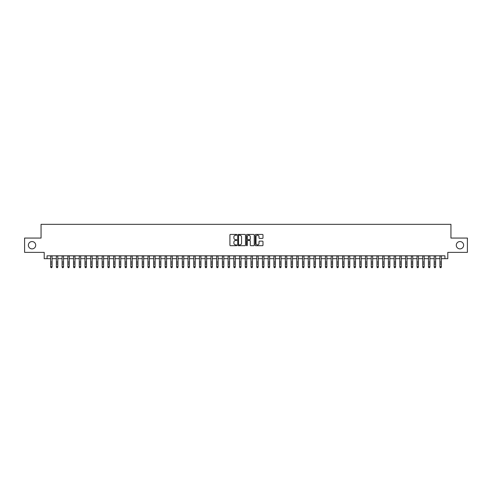 <?xml version="1.0" encoding="UTF-8"?>
<svg xmlns="http://www.w3.org/2000/svg" width="492" height="492" viewBox="0 0 492 492"><rect width="100%" height="100%" fill="white"/><g stroke="black" fill="none" stroke-linecap="round" stroke-linejoin="round"><path stroke-width="0.74" d="M236.843 234.838A0.394 0.394 0 0 0 236.449 234.444L230.477 234.444A0.56 0.56 0 0 0 229.918 235.01L229.918 245.121A0.56 0.56 0 0 0 230.477 245.686L236.449 245.686A0.394 0.394 0 0 0 236.843 245.293A0.394 0.394 0 0 0 236.449 244.899L235.674 244.899A1.796 1.796 0 0 1 233.878 243.097L233.878 242.255A1.796 1.796 0 0 1 235.674 240.459L236.449 240.459A0.394 0.394 0 0 0 236.843 240.065A0.394 0.394 0 0 0 236.449 239.672L235.674 239.672A1.796 1.796 0 0 1 233.878 237.876L233.878 237.033A1.796 1.796 0 0 1 235.674 235.231L236.449 235.231A0.394 0.394 0 0 0 236.843 234.838M456.293 245.219A3.665 3.665 0 0 0 459.958 248.884A3.665 3.665 0 0 0 463.624 245.219A3.665 3.665 0 0 0 459.958 241.554A3.665 3.665 0 0 0 456.293 245.219M28.376 245.219A3.665 3.665 0 0 0 32.041 248.884A3.665 3.665 0 0 0 35.707 245.219A3.665 3.665 0 0 0 32.041 241.554A3.665 3.665 0 0 0 28.376 245.219M262.421 238.411A0.56 0.56 0 0 0 262.986 237.845L262.986 235.01A0.56 0.56 0 0 0 262.421 234.444L255.791 234.444A0.56 0.56 0 0 0 255.231 235.01L255.231 245.121A0.56 0.56 0 0 0 255.791 245.686L262.421 245.686A0.56 0.56 0 0 0 262.986 245.121L262.986 241.695A0.56 0.56 0 0 0 262.421 241.135L259.585 241.135A0.56 0.56 0 0 0 259.02 241.695L259.02 243.392A1.501 1.501 0 0 1 257.519 244.899A1.501 1.501 0 0 1 256.018 243.392L256.018 236.738A1.501 1.501 0 0 1 257.519 235.231A1.501 1.501 0 0 1 259.02 236.738L259.02 237.845A0.56 0.56 0 0 0 259.585 238.411L262.421 238.411M47.072 258.669L47.072 255.809L444.928 255.809L444.928 258.669L447.794 258.669L447.794 252.371L467.4 252.371L467.4 238.06L450.943 238.06L450.943 224.321L41.057 224.321L41.057 238.06L24.6 238.06L24.6 252.371L44.206 252.371L44.206 258.669L50.645 258.669M245.508 235.01A0.56 0.56 0 0 0 244.948 234.444L238.319 234.444A0.56 0.56 0 0 0 237.753 235.01L237.753 245.121A0.56 0.56 0 0 0 238.319 245.686L244.948 245.686A0.56 0.56 0 0 0 245.508 245.121L245.508 235.01M247.052 234.444L253.681 234.444A0.56 0.56 0 0 1 254.247 235.01L254.247 245.121A0.56 0.56 0 0 1 253.681 245.686L250.846 245.686A0.56 0.56 0 0 1 250.287 245.121L250.287 241.018A0.56 0.56 0 0 0 249.721 240.459L247.839 240.459A0.56 0.56 0 0 0 247.279 241.018L247.279 245.293A0.394 0.394 0 0 1 246.886 245.686A0.394 0.394 0 0 1 246.492 245.293L246.492 235.01A0.56 0.56 0 0 1 247.052 234.444M52.078 258.669L56.371 258.669M57.804 258.669L62.097 258.669M63.529 258.669L67.822 258.669M69.255 258.669L73.548 258.669M74.975 258.669L79.267 258.669M80.7 258.669L84.993 258.669M86.426 258.669L90.719 258.669M92.152 258.669L96.444 258.669M97.877 258.669L102.17 258.669M103.603 258.669L107.896 258.669M109.322 258.669L113.615 258.669M115.048 258.669L119.341 258.669M120.774 258.669L125.066 258.669M126.499 258.669L130.792 258.669M132.225 258.669L136.518 258.669M137.951 258.669L142.243 258.669M143.67 258.669L147.963 258.669M149.396 258.669L153.689 258.669M155.121 258.669L159.414 258.669M160.847 258.669L165.14 258.669M166.573 258.669L170.865 258.669M172.298 258.669L176.591 258.669M178.018 258.669L182.311 258.669M183.744 258.669L188.036 258.669M189.469 258.669L193.762 258.669M195.195 258.669L199.488 258.669M200.921 258.669L205.213 258.669M206.646 258.669L210.939 258.669M212.366 258.669L216.658 258.669M218.091 258.669L222.384 258.669M223.817 258.669L228.11 258.669M229.543 258.669L233.835 258.669M235.268 258.669L239.561 258.669M240.994 258.669L245.287 258.669M246.713 258.669L251.006 258.669M252.439 258.669L256.732 258.669M258.165 258.669L262.457 258.669M263.89 258.669L268.183 258.669M269.616 258.669L273.909 258.669M275.342 258.669L279.634 258.669M281.061 258.669L285.354 258.669M286.787 258.669L291.079 258.669M292.512 258.669L296.805 258.669M298.238 258.669L302.531 258.669M303.964 258.669L308.256 258.669M309.689 258.669L313.982 258.669M315.409 258.669L319.702 258.669M321.135 258.669L325.427 258.669M326.86 258.669L331.153 258.669M332.586 258.669L336.879 258.669M338.312 258.669L342.604 258.669M344.037 258.669L348.33 258.669M349.757 258.669L354.049 258.669M355.482 258.669L359.775 258.669M361.208 258.669L365.501 258.669M366.934 258.669L371.226 258.669M372.659 258.669L376.952 258.669M378.385 258.669L382.678 258.669M384.104 258.669L388.397 258.669M389.83 258.669L394.123 258.669M395.556 258.669L399.848 258.669M401.281 258.669L405.574 258.669M407.007 258.669L411.3 258.669M412.733 258.669L417.025 258.669M418.452 258.669L422.745 258.669M424.178 258.669L428.471 258.669M429.903 258.669L434.196 258.669M435.629 258.669L439.922 258.669M441.355 258.669L444.928 258.669M238.934 235.231A0.394 0.394 0 0 0 238.54 235.625L238.54 244.506A0.394 0.394 0 0 0 238.934 244.899L239.752 244.899A1.796 1.796 0 0 0 241.547 243.097L241.547 237.033A1.796 1.796 0 0 0 239.752 235.231L238.934 235.231M250.287 236.763A1.501 1.501 0 0 0 248.78 235.262A1.501 1.501 0 0 0 247.279 236.763L247.279 239.112A0.56 0.56 0 0 0 247.839 239.672L249.721 239.672A0.56 0.56 0 0 0 250.287 239.112L250.287 236.763M52.078 255.809L52.078 267.045L51.648 267.679L51.076 267.55L51.648 267.679M50.645 255.809L50.645 266.732L52.078 266.732L51.648 267.55M51.076 267.679L50.645 267.045L51.076 267.55M57.804 255.809L57.804 267.045L57.373 267.679L56.801 267.55L57.373 267.679M56.371 255.809L56.371 266.732L57.804 266.732L57.373 267.55M56.801 267.679L56.371 267.045L56.801 267.55M63.529 255.809L63.529 267.045L63.099 267.679L62.527 267.55L63.099 267.679M62.097 255.809L62.097 266.732L63.529 266.732L63.099 267.55M62.527 267.679L62.097 267.045L62.527 267.55M69.255 255.809L69.255 267.045L68.825 267.679L68.253 267.55L68.825 267.679M67.822 255.809L67.822 266.732L69.255 266.732L68.825 267.55M68.253 267.679L67.822 267.045L68.253 267.55M74.975 255.809L74.975 267.045L74.55 267.679L73.972 267.55L74.55 267.679M73.548 255.809L73.548 266.732L74.975 266.732L74.55 267.55M73.972 267.679L73.548 267.045L73.972 267.55M80.7 255.809L80.7 267.045L80.27 267.679L79.698 267.55L80.27 267.679M79.267 255.809L79.267 266.732L80.7 266.732L80.27 267.55M79.698 267.679L79.267 267.045L79.698 267.55M86.426 255.809L86.426 267.045L85.995 267.679L85.424 267.55L85.995 267.679M84.993 255.809L84.993 266.732L86.426 266.732L85.995 267.55M85.424 267.679L84.993 267.045L85.424 267.55M92.152 255.809L92.152 267.045L91.721 267.679L91.149 267.55L91.721 267.679M90.719 255.809L90.719 266.732L92.152 266.732L91.721 267.55M91.149 267.679L90.719 267.045L91.149 267.55M97.877 255.809L97.877 267.045L97.447 267.679L96.875 267.55L97.447 267.679M96.444 255.809L96.444 266.732L97.877 266.732L97.447 267.55M96.875 267.679L96.444 267.045L96.875 267.55M103.603 255.809L103.603 267.045L103.172 267.679L102.6 267.55L103.172 267.679M102.17 255.809L102.17 266.732L103.603 266.732L103.172 267.55M102.6 267.679L102.17 267.045L102.6 267.55M109.322 255.809L109.322 267.045L108.898 267.679L108.32 267.55L108.898 267.679M107.896 255.809L107.896 266.732L109.322 266.732L108.898 267.55M108.32 267.679L107.896 267.045L108.32 267.55M115.048 255.809L115.048 267.045L114.618 267.679L114.046 267.55L114.618 267.679M113.615 255.809L113.615 266.732L115.048 266.732L114.618 267.55M114.046 267.679L113.615 267.045L114.046 267.55M120.774 255.809L120.774 267.045L120.343 267.679L119.771 267.55L120.343 267.679M119.341 255.809L119.341 266.732L120.774 266.732L120.343 267.55M119.771 267.679L119.341 267.045L119.771 267.55M126.499 255.809L126.499 267.045L126.069 267.679L125.497 267.55L126.069 267.679M125.066 255.809L125.066 266.732L126.499 266.732L126.069 267.55M125.497 267.679L125.066 267.045L125.497 267.55M132.225 255.809L132.225 267.045L131.794 267.679L131.223 267.55L131.794 267.679M130.792 255.809L130.792 266.732L132.225 266.732L131.794 267.55M131.223 267.679L130.792 267.045L131.223 267.55M137.951 255.809L137.951 267.045L137.52 267.679L136.948 267.55L137.52 267.679M136.518 255.809L136.518 266.732L137.951 266.732L137.52 267.55M136.948 267.679L136.518 267.045L136.948 267.55M143.67 255.809L143.67 267.045L143.246 267.679L142.668 267.55L143.246 267.679M142.243 255.809L142.243 266.732L143.67 266.732L143.246 267.55M142.668 267.679L142.243 267.045L142.668 267.55M149.396 255.809L149.396 267.045L148.965 267.679L148.393 267.55L148.965 267.679M147.963 255.809L147.963 266.732L149.396 266.732L148.965 267.55M148.393 267.679L147.963 267.045L148.393 267.55M155.121 255.809L155.121 267.045L154.691 267.679L154.119 267.55L154.691 267.679M153.689 255.809L153.689 266.732L155.121 266.732L154.691 267.55M154.119 267.679L153.689 267.045L154.119 267.55M160.847 255.809L160.847 267.045L160.417 267.679L159.845 267.55L160.417 267.679M159.414 255.809L159.414 266.732L160.847 266.732L160.417 267.55M159.845 267.679L159.414 267.045L159.845 267.55M166.573 255.809L166.573 267.045L166.142 267.679L165.57 267.55L166.142 267.679M165.14 255.809L165.14 266.732L166.573 266.732L166.142 267.55M165.57 267.679L165.14 267.045L165.57 267.55M172.298 255.809L172.298 267.045L171.868 267.679L171.296 267.55L171.868 267.679M170.865 255.809L170.865 266.732L172.298 266.732L171.868 267.55M171.296 267.679L170.865 267.045L171.296 267.55M178.018 255.809L178.018 267.045L177.594 267.679L177.015 267.55L177.594 267.679M176.591 255.809L176.591 266.732L178.018 266.732L177.594 267.55M177.015 267.679L176.591 267.045L177.015 267.55M183.744 255.809L183.744 267.045L183.313 267.679L182.741 267.55L183.313 267.679M182.311 255.809L182.311 266.732L183.744 266.732L183.313 267.55M182.741 267.679L182.311 267.045L182.741 267.55M189.469 255.809L189.469 267.045L189.039 267.679L188.467 267.55L189.039 267.679M188.036 255.809L188.036 266.732L189.469 266.732L189.039 267.55M188.467 267.679L188.036 267.045L188.467 267.55M195.195 255.809L195.195 267.045L194.764 267.679L194.192 267.55L194.764 267.679M193.762 255.809L193.762 266.732L195.195 266.732L194.764 267.55M194.192 267.679L193.762 267.045L194.192 267.55M200.921 255.809L200.921 267.045L200.49 267.679L199.918 267.55L200.49 267.679M199.488 255.809L199.488 266.732L200.921 266.732L200.49 267.55M199.918 267.679L199.488 267.045L199.918 267.55M206.646 255.809L206.646 267.045L206.216 267.679L205.644 267.55L206.216 267.679M205.213 255.809L205.213 266.732L206.646 266.732L206.216 267.55M205.644 267.679L205.213 267.045L205.644 267.55M212.366 255.809L212.366 267.045L211.941 267.679L211.363 267.55L211.941 267.679M210.939 255.809L210.939 266.732L212.366 266.732L211.941 267.55M211.363 267.679L210.939 267.045L211.363 267.55M218.091 255.809L218.091 267.045L217.661 267.679L217.089 267.55L217.661 267.679M216.658 255.809L216.658 266.732L218.091 266.732L217.661 267.55M217.089 267.679L216.658 267.045L217.089 267.55M223.817 255.809L223.817 267.045L223.386 267.679L222.815 267.55L223.386 267.679M222.384 255.809L222.384 266.732L223.817 266.732L223.386 267.55M222.815 267.679L222.384 267.045L222.815 267.55M229.543 255.809L229.543 267.045L229.112 267.679L228.54 267.55L229.112 267.679M228.11 255.809L228.11 266.732L229.543 266.732L229.112 267.55M228.54 267.679L228.11 267.045L228.54 267.55M235.268 255.809L235.268 267.045L234.838 267.679L234.266 267.55L234.838 267.679M233.835 255.809L233.835 266.732L235.268 266.732L234.838 267.55M234.266 267.679L233.835 267.045L234.266 267.55M240.994 255.809L240.994 267.045L240.563 267.679L239.991 267.55L240.563 267.679M239.561 255.809L239.561 266.732L240.994 266.732L240.563 267.55M239.991 267.679L239.561 267.045L239.991 267.55M246.713 255.809L246.713 267.045L246.289 267.679L245.711 267.55L246.289 267.679M245.287 255.809L245.287 266.732L246.713 266.732L246.289 267.55M245.711 267.679L245.287 267.045L245.711 267.55M252.439 255.809L252.439 267.045L252.009 267.679L251.437 267.55L252.009 267.679M251.006 255.809L251.006 266.732L252.439 266.732L252.009 267.55M251.437 267.679L251.006 267.045L251.437 267.55M258.165 255.809L258.165 267.045L257.734 267.679L257.162 267.55L257.734 267.679M256.732 255.809L256.732 266.732L258.165 266.732L257.734 267.55M257.162 267.679L256.732 267.045L257.162 267.55M263.89 255.809L263.89 267.045L263.46 267.679L262.888 267.55L263.46 267.679M262.457 255.809L262.457 266.732L263.89 266.732L263.46 267.55M262.888 267.679L262.457 267.045L262.888 267.55M269.616 255.809L269.616 267.045L269.185 267.679L268.614 267.55L269.185 267.679M268.183 255.809L268.183 266.732L269.616 266.732L269.185 267.55M268.614 267.679L268.183 267.045L268.614 267.55M275.342 255.809L275.342 267.045L274.911 267.679L274.339 267.55L274.911 267.679M273.909 255.809L273.909 266.732L275.342 266.732L274.911 267.55M274.339 267.679L273.909 267.045L274.339 267.55M281.061 255.809L281.061 267.045L280.637 267.679L280.059 267.55L280.637 267.679M279.634 255.809L279.634 266.732L281.061 266.732L280.637 267.55M280.059 267.679L279.634 267.045L280.059 267.55M286.787 255.809L286.787 267.045L286.356 267.679L285.784 267.55L286.356 267.679M285.354 255.809L285.354 266.732L286.787 266.732L286.356 267.55M285.784 267.679L285.354 267.045L285.784 267.55M292.512 255.809L292.512 267.045L292.082 267.679L291.51 267.55L292.082 267.679M291.079 255.809L291.079 266.732L292.512 266.732L292.082 267.55M291.51 267.679L291.079 267.045L291.51 267.55M298.238 255.809L298.238 267.045L297.808 267.679L297.236 267.55L297.808 267.679M296.805 255.809L296.805 266.732L298.238 266.732L297.808 267.55M297.236 267.679L296.805 267.045L297.236 267.55M303.964 255.809L303.964 267.045L303.533 267.679L302.961 267.55L303.533 267.679M302.531 255.809L302.531 266.732L303.964 266.732L303.533 267.55M302.961 267.679L302.531 267.045L302.961 267.55M309.689 255.809L309.689 267.045L309.259 267.679L308.687 267.55L309.259 267.679M308.256 255.809L308.256 266.732L309.689 266.732L309.259 267.55M308.687 267.679L308.256 267.045L308.687 267.55M315.409 255.809L315.409 267.045L314.985 267.679L314.406 267.55L314.985 267.679M313.982 255.809L313.982 266.732L315.409 266.732L314.985 267.55M314.406 267.679L313.982 267.045L314.406 267.55M321.135 255.809L321.135 267.045L320.704 267.679L320.132 267.55L320.704 267.679M319.702 255.809L319.702 266.732L321.135 266.732L320.704 267.55M320.132 267.679L319.702 267.045L320.132 267.55M326.86 255.809L326.86 267.045L326.43 267.679L325.858 267.55L326.43 267.679M325.427 255.809L325.427 266.732L326.86 266.732L326.43 267.55M325.858 267.679L325.427 267.045L325.858 267.55M332.586 255.809L332.586 267.045L332.155 267.679L331.583 267.55L332.155 267.679M331.153 255.809L331.153 266.732L332.586 266.732L332.155 267.55M331.583 267.679L331.153 267.045L331.583 267.55M338.312 255.809L338.312 267.045L337.881 267.679L337.309 267.55L337.881 267.679M336.879 255.809L336.879 266.732L338.312 266.732L337.881 267.55M337.309 267.679L336.879 267.045L337.309 267.55M344.037 255.809L344.037 267.045L343.607 267.679L343.035 267.55L343.607 267.679M342.604 255.809L342.604 266.732L344.037 266.732L343.607 267.55M343.035 267.679L342.604 267.045L343.035 267.55M349.757 255.809L349.757 267.045L349.332 267.679L348.754 267.55L349.332 267.679M348.33 255.809L348.33 266.732L349.757 266.732L349.332 267.55M348.754 267.679L348.33 267.045L348.754 267.55M355.482 255.809L355.482 267.045L355.052 267.679L354.48 267.55L355.052 267.679M354.049 255.809L354.049 266.732L355.482 266.732L355.052 267.55M354.48 267.679L354.049 267.045L354.48 267.55M361.208 255.809L361.208 267.045L360.777 267.679L360.206 267.55L360.777 267.679M359.775 255.809L359.775 266.732L361.208 266.732L360.777 267.55M360.206 267.679L359.775 267.045L360.206 267.55M366.934 255.809L366.934 267.045L366.503 267.679L365.931 267.55L366.503 267.679M365.501 255.809L365.501 266.732L366.934 266.732L366.503 267.55M365.931 267.679L365.501 267.045L365.931 267.55M372.659 255.809L372.659 267.045L372.229 267.679L371.657 267.55L372.229 267.679M371.226 255.809L371.226 266.732L372.659 266.732L372.229 267.55M371.657 267.679L371.226 267.045L371.657 267.55M378.385 255.809L378.385 267.045L377.954 267.679L377.382 267.55L377.954 267.679M376.952 255.809L376.952 266.732L378.385 266.732L377.954 267.55M377.382 267.679L376.952 267.045L377.382 267.55M384.104 255.809L384.104 267.045L383.68 267.679L383.102 267.55L383.68 267.679M382.678 255.809L382.678 266.732L384.104 266.732L383.68 267.55M383.102 267.679L382.678 267.045L383.102 267.55M389.83 255.809L389.83 267.045L389.4 267.679L388.828 267.55L389.4 267.679M388.397 255.809L388.397 266.732L389.83 266.732L389.4 267.55M388.828 267.679L388.397 267.045L388.828 267.55M395.556 255.809L395.556 267.045L395.125 267.679L394.553 267.55L395.125 267.679M394.123 255.809L394.123 266.732L395.556 266.732L395.125 267.55M394.553 267.679L394.123 267.045L394.553 267.55M401.281 255.809L401.281 267.045L400.851 267.679L400.279 267.55L400.851 267.679M399.848 255.809L399.848 266.732L401.281 266.732L400.851 267.55M400.279 267.679L399.848 267.045L400.279 267.55M407.007 255.809L407.007 267.045L406.577 267.679L406.005 267.55L406.577 267.679M405.574 255.809L405.574 266.732L407.007 266.732L406.577 267.55M406.005 267.679L405.574 267.045L406.005 267.55M412.733 255.809L412.733 267.045L412.302 267.679L411.73 267.55L412.302 267.679M411.3 255.809L411.3 266.732L412.733 266.732L412.302 267.55M411.73 267.679L411.3 267.045L411.73 267.55M418.452 255.809L418.452 267.045L418.028 267.679L417.45 267.55L418.028 267.679M417.025 255.809L417.025 266.732L418.452 266.732L418.028 267.55M417.45 267.679L417.025 267.045L417.45 267.55M424.178 255.809L424.178 267.045L423.747 267.679L423.175 267.55L423.747 267.679M422.745 255.809L422.745 266.732L424.178 266.732L423.747 267.55M423.175 267.679L422.745 267.045L423.175 267.55M429.903 255.809L429.903 267.045L429.473 267.679L428.901 267.55L429.473 267.679M428.471 255.809L428.471 266.732L429.903 266.732L429.473 267.55M428.901 267.679L428.471 267.045L428.901 267.55M435.629 255.809L435.629 267.045L435.199 267.679L434.627 267.55L435.199 267.679M434.196 255.809L434.196 266.732L435.629 266.732L435.199 267.55M434.627 267.679L434.196 267.045L434.627 267.55M441.355 255.809L441.355 267.045L440.924 267.679L440.352 267.55L440.924 267.679M439.922 255.809L439.922 266.732L441.355 266.732L440.924 267.55M440.352 267.679L439.922 267.045L440.352 267.55M52.078 262.039L50.645 262.039M52.078 264.001L50.645 264.001M52.078 255.994L50.645 255.994M57.804 262.039L56.371 262.039M57.804 264.001L56.371 264.001M57.804 255.994L56.371 255.994M63.529 262.039L62.097 262.039M63.529 264.001L62.097 264.001M63.529 255.994L62.097 255.994M69.255 262.039L67.822 262.039M69.255 264.001L67.822 264.001M69.255 255.994L67.822 255.994M74.975 262.039L73.548 262.039M74.975 264.001L73.548 264.001M74.975 255.994L73.548 255.994M80.7 262.039L79.267 262.039M80.7 264.001L79.267 264.001M80.7 255.994L79.267 255.994M86.426 262.039L84.993 262.039M86.426 264.001L84.993 264.001M86.426 255.994L84.993 255.994M92.152 262.039L90.719 262.039M92.152 264.001L90.719 264.001M92.152 255.994L90.719 255.994M97.877 262.039L96.444 262.039M97.877 264.001L96.444 264.001M97.877 255.994L96.444 255.994M103.603 262.039L102.17 262.039M103.603 264.001L102.17 264.001M103.603 255.994L102.17 255.994M109.322 262.039L107.896 262.039M109.322 264.001L107.896 264.001M109.322 255.994L107.896 255.994M115.048 262.039L113.615 262.039M115.048 264.001L113.615 264.001M115.048 255.994L113.615 255.994M120.774 262.039L119.341 262.039M120.774 264.001L119.341 264.001M120.774 255.994L119.341 255.994M126.499 262.039L125.066 262.039M126.499 264.001L125.066 264.001M126.499 255.994L125.066 255.994M132.225 262.039L130.792 262.039M132.225 264.001L130.792 264.001M132.225 255.994L130.792 255.994M137.951 262.039L136.518 262.039M137.951 264.001L136.518 264.001M137.951 255.994L136.518 255.994M143.67 262.039L142.243 262.039M143.67 264.001L142.243 264.001M143.67 255.994L142.243 255.994M149.396 262.039L147.963 262.039M149.396 264.001L147.963 264.001M149.396 255.994L147.963 255.994M155.121 262.039L153.689 262.039M155.121 264.001L153.689 264.001M155.121 255.994L153.689 255.994M160.847 262.039L159.414 262.039M160.847 264.001L159.414 264.001M160.847 255.994L159.414 255.994M166.573 262.039L165.14 262.039M166.573 264.001L165.14 264.001M166.573 255.994L165.14 255.994M172.298 262.039L170.865 262.039M172.298 264.001L170.865 264.001M172.298 255.994L170.865 255.994M178.018 262.039L176.591 262.039M178.018 264.001L176.591 264.001M178.018 255.994L176.591 255.994M183.744 262.039L182.311 262.039M183.744 264.001L182.311 264.001M183.744 255.994L182.311 255.994M189.469 262.039L188.036 262.039M189.469 264.001L188.036 264.001M189.469 255.994L188.036 255.994M195.195 262.039L193.762 262.039M195.195 264.001L193.762 264.001M195.195 255.994L193.762 255.994M200.921 262.039L199.488 262.039M200.921 264.001L199.488 264.001M200.921 255.994L199.488 255.994M206.646 262.039L205.213 262.039M206.646 264.001L205.213 264.001M206.646 255.994L205.213 255.994M212.366 262.039L210.939 262.039M212.366 264.001L210.939 264.001M212.366 255.994L210.939 255.994M218.091 262.039L216.658 262.039M218.091 264.001L216.658 264.001M218.091 255.994L216.658 255.994M223.817 262.039L222.384 262.039M223.817 264.001L222.384 264.001M223.817 255.994L222.384 255.994M229.543 262.039L228.11 262.039M229.543 264.001L228.11 264.001M229.543 255.994L228.11 255.994M235.268 262.039L233.835 262.039M235.268 264.001L233.835 264.001M235.268 255.994L233.835 255.994M240.994 262.039L239.561 262.039M240.994 264.001L239.561 264.001M240.994 255.994L239.561 255.994M246.713 262.039L245.287 262.039M246.713 264.001L245.287 264.001M246.713 255.994L245.287 255.994M252.439 262.039L251.006 262.039M252.439 264.001L251.006 264.001M252.439 255.994L251.006 255.994M258.165 262.039L256.732 262.039M258.165 264.001L256.732 264.001M258.165 255.994L256.732 255.994M263.89 262.039L262.457 262.039M263.89 264.001L262.457 264.001M263.89 255.994L262.457 255.994M269.616 262.039L268.183 262.039M269.616 264.001L268.183 264.001M269.616 255.994L268.183 255.994M275.342 262.039L273.909 262.039M275.342 264.001L273.909 264.001M275.342 255.994L273.909 255.994M281.061 262.039L279.634 262.039M281.061 264.001L279.634 264.001M281.061 255.994L279.634 255.994M286.787 262.039L285.354 262.039M286.787 264.001L285.354 264.001M286.787 255.994L285.354 255.994M292.512 262.039L291.079 262.039M292.512 264.001L291.079 264.001M292.512 255.994L291.079 255.994M298.238 262.039L296.805 262.039M298.238 264.001L296.805 264.001M298.238 255.994L296.805 255.994M303.964 262.039L302.531 262.039M303.964 264.001L302.531 264.001M303.964 255.994L302.531 255.994M309.689 262.039L308.256 262.039M309.689 264.001L308.256 264.001M309.689 255.994L308.256 255.994M315.409 262.039L313.982 262.039M315.409 264.001L313.982 264.001M315.409 255.994L313.982 255.994M321.135 262.039L319.702 262.039M321.135 264.001L319.702 264.001M321.135 255.994L319.702 255.994M326.86 262.039L325.427 262.039M326.86 264.001L325.427 264.001M326.86 255.994L325.427 255.994M332.586 262.039L331.153 262.039M332.586 264.001L331.153 264.001M332.586 255.994L331.153 255.994M338.312 262.039L336.879 262.039M338.312 264.001L336.879 264.001M338.312 255.994L336.879 255.994M344.037 262.039L342.604 262.039M344.037 264.001L342.604 264.001M344.037 255.994L342.604 255.994M349.757 262.039L348.33 262.039M349.757 264.001L348.33 264.001M349.757 255.994L348.33 255.994M355.482 262.039L354.049 262.039M355.482 264.001L354.049 264.001M355.482 255.994L354.049 255.994M361.208 262.039L359.775 262.039M361.208 264.001L359.775 264.001M361.208 255.994L359.775 255.994M366.934 262.039L365.501 262.039M366.934 264.001L365.501 264.001M366.934 255.994L365.501 255.994M372.659 262.039L371.226 262.039M372.659 264.001L371.226 264.001M372.659 255.994L371.226 255.994M378.385 262.039L376.952 262.039M378.385 264.001L376.952 264.001M378.385 255.994L376.952 255.994M384.104 262.039L382.678 262.039M384.104 264.001L382.678 264.001M384.104 255.994L382.678 255.994M389.83 262.039L388.397 262.039M389.83 264.001L388.397 264.001M389.83 255.994L388.397 255.994M395.556 262.039L394.123 262.039M395.556 264.001L394.123 264.001M395.556 255.994L394.123 255.994M401.281 262.039L399.848 262.039M401.281 264.001L399.848 264.001M401.281 255.994L399.848 255.994M407.007 262.039L405.574 262.039M407.007 264.001L405.574 264.001M407.007 255.994L405.574 255.994M412.733 262.039L411.3 262.039M412.733 264.001L411.3 264.001M412.733 255.994L411.3 255.994M418.452 262.039L417.025 262.039M418.452 264.001L417.025 264.001M418.452 255.994L417.025 255.994M424.178 262.039L422.745 262.039M424.178 264.001L422.745 264.001M424.178 255.994L422.745 255.994M429.903 262.039L428.471 262.039M429.903 264.001L428.471 264.001M429.903 255.994L428.471 255.994M435.629 262.039L434.196 262.039M435.629 264.001L434.196 264.001M435.629 255.994L434.196 255.994M441.355 262.039L439.922 262.039M441.355 264.001L439.922 264.001M441.355 255.994L439.922 255.994"/></g></svg>
